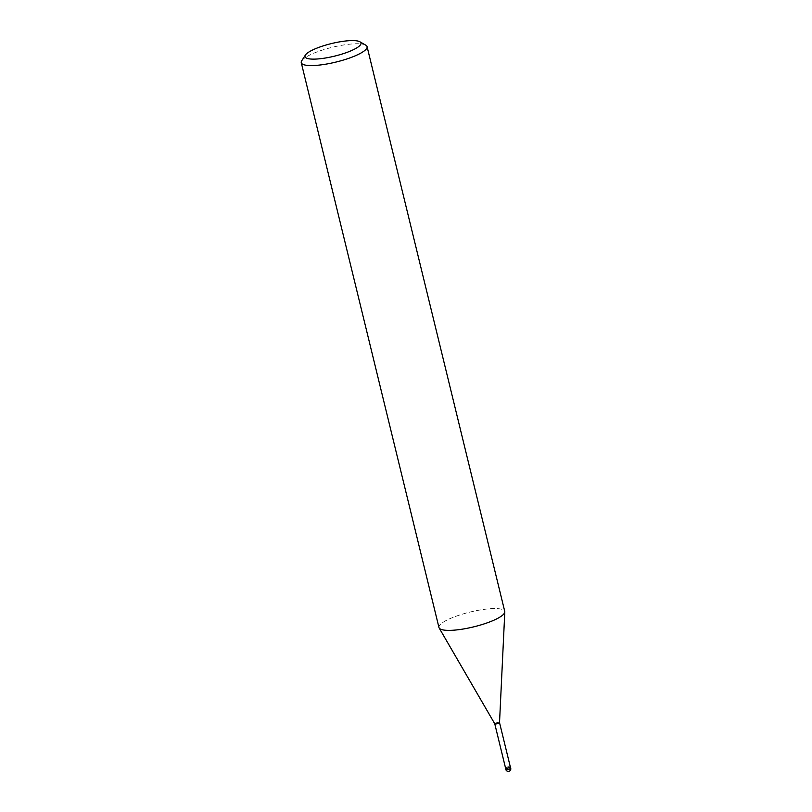 <?xml version="1.0" encoding="UTF-8"?>
<svg xmlns="http://www.w3.org/2000/svg" width="812" height="812" viewBox="0 0 812 812"><rect width="100%" height="100%" fill="white"/><g stroke="black" fill="none" stroke-linecap="round" stroke-linejoin="round"><path stroke-width="0.61" stroke-dasharray="4.06 3.04" d="M494.752 723.766L494.752 723.756A2.456 0.548 166.3 0 1 496.223 722.863A2.456 0.548 166.3 0 1 498.913 722.386A2.456 0.548 166.3 0 1 499.522 722.589L499.522 722.609M505.531 768A2.456 0.548 166.3 0 1 507.003 767.107A2.456 0.548 166.3 0 1 509.703 766.629A2.456 0.548 166.3 0 1 510.301 766.832M438.947 627.483A33.871 7.623 166.3 0 1 459.277 615.131A33.871 7.623 166.3 0 1 496.447 608.574A33.871 7.623 166.3 0 1 504.8 611.954A33.871 7.623 166.3 0 1 483.414 624.134A33.871 7.623 166.3 0 1 447.26 630.356M301.729 60.758A33.871 7.623 166.3 0 1 325.216 49.197A33.871 7.623 166.3 0 1 358.762 43.777A33.871 7.623 166.3 0 1 365.765 45.147M439.17 628.011L439.14 627.96A33.871 7.623 166.3 0 1 458.272 615.466A33.871 7.623 166.3 0 1 496.447 608.574A33.871 7.623 166.3 0 1 504.759 611.446M505.5 767.858A2.537 0.568 166.3 0 1 507.277 766.995A2.537 0.568 166.3 0 1 509.763 766.599A2.537 0.568 166.3 0 1 510.271 766.701M505.805 769.461A2.537 0.568 166.3 0 1 507.327 768.538A2.537 0.568 166.3 0 1 510.119 768.04A2.537 0.568 166.3 0 1 510.738 768.264"/><path stroke-width="1.22" d="M499.522 722.589A2.456 0.548 166.3 0 1 499.522 722.629A2.456 0.548 166.3 0 1 497.969 723.512A2.456 0.548 166.3 0 1 495.35 723.959A2.456 0.548 166.3 0 1 494.762 723.786A2.456 0.548 166.3 0 1 494.752 723.756L505.531 768A2.456 0.548 166.3 0 0 506.14 768.203A2.456 0.548 166.3 0 0 508.83 767.736A2.456 0.548 166.3 0 0 510.301 766.832L499.522 722.609L504.8 612.004M359.858 41.767L365.765 45.147A33.871 7.623 166.3 0 1 367.075 46.639A33.871 7.623 166.3 0 1 346.744 59.002A33.871 7.623 166.3 0 1 309.575 65.549A33.871 7.623 166.3 0 1 301.262 62.686A33.871 7.623 166.3 0 1 301.729 60.758L305.424 55.033A28.785 6.476 166.3 0 1 325.389 45.208A28.785 6.476 166.3 0 1 353.9 40.6A28.785 6.476 166.3 0 1 359.858 41.767A28.785 6.476 166.3 0 1 346.622 52.526A28.785 6.476 166.3 0 1 312.092 59.103A28.785 6.476 166.3 0 1 305.424 55.033M367.075 46.639L504.759 611.446A33.871 7.623 166.3 0 1 484.429 623.799A33.871 7.623 166.3 0 1 447.26 630.356A33.871 7.623 166.3 0 1 438.947 627.483L301.262 62.686M447.26 630.356A33.871 7.623 166.3 0 1 439.14 627.96M510.271 766.701A2.537 0.568 166.3 0 1 510.383 766.812A2.537 0.568 166.3 0 1 508.86 767.746A2.537 0.568 166.3 0 1 506.079 768.233A2.537 0.568 166.3 0 1 505.45 768.02A2.537 0.568 166.3 0 1 505.5 767.858M506.424 769.674A2.537 0.568 166.3 0 1 505.805 769.461L505.805 769.461A2.537 2.537 0 0 0 508.18 771.4A2.537 2.537 0 0 0 510.738 768.264L510.738 768.264A2.537 0.568 166.3 0 1 509.215 769.187A2.537 0.568 166.3 0 1 506.424 769.674M494.762 723.786L439.17 628.011M510.383 766.812L510.738 768.264M505.45 768.02L505.805 769.461"/></g></svg>
